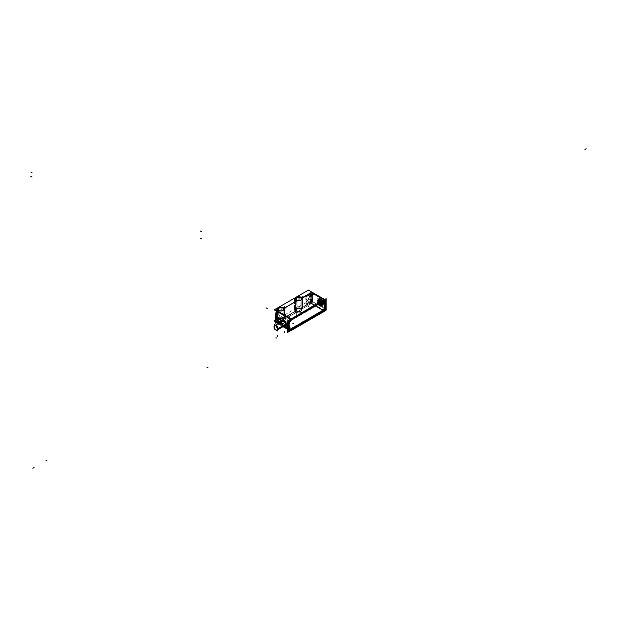 <?xml version="1.0" encoding="UTF-8"?>
<svg xmlns="http://www.w3.org/2000/svg" width="617" height="617" viewBox="0 0 617 617"><rect width="100%" height="100%" fill="white"/><g stroke="black" fill="none" stroke-linecap="round" stroke-linejoin="round"><path stroke-width="0.46" stroke-dasharray="3.08 2.31" d="M310.135 307.459L314.076 305.184A1.689 0.979 -60 0 0 314.408 304.937A1.689 0.979 -60 0 1 314.076 305.184L324.241 311.053L314.076 305.184L310.135 307.459L314.408 304.937L311.323 303.595L307.436 305.839L310.135 307.459L314.408 304.937L311.323 303.595L307.436 305.839L310.135 307.459M300.949 308.762A2.746 1.589 0 0 0 297.062 308.762A2.746 1.589 0 0 0 297.062 311.007A2.746 1.589 0 0 0 300.949 311.007A2.746 1.589 0 0 0 300.949 308.762L301.073 308.832A2.923 1.689 0 0 0 300.934 308.755L301.073 308.832A2.923 1.689 0 0 1 301.003 311.253A2.923 1.689 0 0 1 296.808 311.138L296.947 310.922A2.746 1.581 0 0 0 300.88 311.03A2.746 1.581 0 0 0 300.942 308.755L301.065 308.824A2.915 1.681 0 0 0 296.939 308.824A2.915 1.681 0 0 0 296.939 311.207A2.915 1.681 0 0 0 301.065 311.207A2.915 1.681 0 0 0 301.065 308.824L301.065 308.824A2.915 1.681 0 0 0 296.939 308.824A2.915 1.681 0 0 0 296.939 311.207A2.915 1.681 0 0 0 301.065 311.207A2.915 1.681 0 0 0 301.065 308.824L300.949 308.762A2.746 1.589 0 0 0 297.062 308.762A2.746 1.589 0 0 0 296.253 309.881A2.746 1.589 0 0 0 297.062 311.007A2.746 1.589 0 0 0 300.055 311.346A2.746 1.589 0 0 0 301.752 309.881A2.746 1.589 0 0 0 300.949 308.762A2.746 1.581 0 0 0 297.062 308.755A2.746 1.581 0 0 0 297.186 311.061L297.07 311.292A2.923 1.689 0 0 1 296.931 308.832A2.923 1.689 0 0 1 301.073 308.832L301.196 308.909A2.923 1.689 0 0 0 301.073 308.832A2.746 1.581 0 0 0 300.942 308.755A2.746 1.581 0 0 0 300.818 308.685L300.949 297.988A2.746 1.589 180 0 1 301.752 299.106A2.746 1.589 180 0 1 300.949 300.232A2.746 1.589 180 0 1 297.062 300.232L297.062 300.232A2.746 1.589 180 0 1 296.253 299.106A2.746 1.589 180 0 1 297.949 297.641A2.746 1.589 180 0 1 300.949 297.988A2.746 1.589 180 0 1 300.949 300.232A2.746 1.589 180 0 1 297.062 300.232A2.746 1.581 180 0 1 297.124 297.957A2.746 1.581 180 0 1 301.057 298.065L301.196 297.849M283.002 319.112L283.126 319.19A2.915 1.681 0 0 0 279 319.19A2.915 1.681 0 0 0 279 321.565A2.915 1.681 0 0 0 283.126 321.565A2.915 1.681 0 0 0 283.126 319.19L283.002 319.12A2.746 1.589 0 0 0 279.115 319.12A2.746 1.589 0 0 0 279.115 321.364A2.746 1.589 0 0 0 283.002 321.364A2.746 1.589 0 0 0 283.002 319.12A2.746 1.581 0 0 1 282.941 321.388A2.746 1.581 0 0 1 279.007 321.28L278.869 321.496A2.923 1.689 0 0 0 283.064 321.611A2.923 1.689 0 0 0 283.126 319.19A2.915 1.681 0 0 0 279 319.19A2.915 1.681 0 0 0 279 321.565A2.915 1.681 0 0 0 283.126 321.565A2.915 1.681 0 0 0 283.126 319.19L283.257 319.267A2.923 1.689 0 0 0 283.126 319.19A2.746 1.581 0 0 0 283.002 319.112L283.002 319.12A2.746 1.589 0 0 0 279.115 319.12A2.746 1.589 0 0 0 278.313 320.238A2.746 1.589 0 0 0 279.115 321.364A2.746 1.589 0 0 0 282.116 321.704A2.746 1.589 0 0 0 283.812 320.238A2.746 1.589 0 0 0 283.002 319.12A2.746 1.581 0 0 0 279.123 319.112A2.746 1.581 0 0 0 279.246 321.418L279.131 321.65A2.923 1.689 0 0 1 278.992 319.19A2.923 1.689 0 0 1 283.126 319.19A2.923 1.689 0 0 0 282.995 319.112A2.746 1.581 0 0 0 282.871 319.043L283.002 308.346A2.746 1.589 180 0 1 283.812 309.464A2.746 1.589 180 0 1 283.002 310.59A2.746 1.589 180 0 1 279.115 310.59L279.115 310.59A2.746 1.589 180 0 1 278.313 309.464A2.746 1.589 180 0 1 280.01 307.999A2.746 1.589 180 0 1 283.002 308.346A2.746 1.589 180 0 1 283.002 310.59A2.746 1.589 180 0 1 279.115 310.59A2.746 1.581 180 0 1 279.185 308.315A2.746 1.581 180 0 1 283.118 308.423L283.257 308.207M322.807 310.366A1.689 0.979 180 0 1 323.3 311.053A1.689 0.979 180 0 1 322.807 311.747L292.543 329.216A1.689 0.979 180 0 1 290.152 329.216L282.617 324.866A1.689 0.979 180 0 1 282.123 324.172A1.689 0.979 180 0 1 282.617 323.485L284.53 322.49A4.905 2.83 0 0 0 285.964 320.485A4.905 2.83 0 0 0 285.648 319.483A1.689 0.979 180 0 1 285.54 319.136A1.689 0.979 180 0 1 286.033 318.449L295.466 312.996A1.689 0.979 180 0 1 297.263 312.78A4.905 2.83 0 0 0 302.469 312.133L312.873 306.125A1.689 0.979 180 0 1 315.272 306.125L322.807 310.474A1.689 0.979 180 0 1 323.3 311.169A1.689 0.979 180 0 1 322.807 311.855L292.543 329.324A1.689 0.979 180 0 1 290.152 329.324L282.617 324.974A1.689 0.979 180 0 1 282.123 324.287A1.689 0.979 180 0 1 282.617 323.593L284.53 322.49A4.905 2.83 0 0 0 285.648 319.483A1.689 0.979 180 0 1 286.033 318.449L295.466 312.996A1.689 0.979 180 0 1 297.263 312.78A4.905 2.83 0 0 0 302.469 312.133L312.873 306.125A1.689 0.979 180 0 1 315.272 306.125L322.807 310.474A1.689 0.979 180 0 1 322.807 311.855L292.543 329.324A1.689 0.979 180 0 1 290.152 329.324L282.617 324.974A1.689 0.979 180 0 1 282.617 323.593L284.53 322.382A4.905 2.83 180 0 0 285.964 320.377A4.905 2.83 0 0 0 285.609 319.305L285.609 319.429A4.905 2.83 0 0 1 285.964 320.493L285.964 320.493A4.905 2.83 0 0 1 284.452 322.544L284.452 322.421A4.905 2.83 0 0 0 285.964 320.37A4.905 2.83 180 0 0 285.648 319.375A1.689 0.979 180 0 1 285.54 319.028A1.689 0.979 180 0 1 286.033 318.333L295.466 312.888A1.689 0.979 180 0 1 297.263 312.665L297.263 312.665A4.905 2.83 180 0 0 302.469 312.025L312.873 306.017A1.689 0.979 180 0 1 315.272 306.017L322.807 310.366A1.689 0.979 180 0 1 322.807 311.747L292.543 329.216A1.689 0.979 180 0 1 290.152 329.216L282.617 324.866A1.689 0.979 180 0 1 282.617 323.485L284.53 322.382A4.905 2.83 180 0 0 285.648 319.375A1.689 0.979 180 0 1 286.033 318.333L295.466 312.888A1.689 0.979 180 0 1 297.263 312.665A4.905 2.83 180 0 0 302.469 312.025L312.842 306.155A1.689 0.979 0 0 1 315.302 306.155L315.302 306.024A1.689 0.979 0 0 0 312.842 306.024A1.689 0.979 180 0 1 315.272 306.017L322.807 310.474M284.877 325.606A2.537 1.465 60 0 1 283.604 325.483A0.848 0.486 120 0 0 284.051 326.254L282.247 324.704A3.733 2.152 -120 0 1 281.514 320.539A3.733 2.152 -120 0 0 282.247 324.704L281.738 323.933L281.198 324.187L279.192 323.03L283.812 326.833L281.198 324.187A4.157 2.399 60 0 1 280.612 322.213A4.157 2.399 60 0 0 281.198 324.187L281.738 323.933A3.733 2.152 60 0 1 281.259 321.11A3.733 2.152 60 0 0 281.738 323.933L284.051 326.254L285.509 326.586A3.733 2.152 -120 0 0 285.756 326.478A3.733 2.152 -120 0 0 285.509 321.804L284.051 320.053L282.247 319.922A3.733 2.152 -120 0 0 282.023 320.015A3.733 2.152 -120 0 0 281.607 320.385A3.733 2.152 -120 0 1 282.247 319.922L284.051 320.053L285.872 322.768M281.259 321.218L283.874 326.354A0.848 0.517 -63.2 0 0 284.244 326.339A3.802 2.198 60 0 1 281.653 323.107A3.802 2.198 60 0 1 282.062 319.915L281.514 320.539C280.82 322.714 281.545 324.619 283.697 326.262L285.509 326.586A3.733 2.152 -120 0 0 285.509 321.804L285.918 322.629A3.733 2.152 60 0 1 286.465 324.804A3.733 2.152 60 0 1 285.918 326.347L285.81 326.933M302.531 307.274A0.848 0.501 -121.7 0 0 303.163 308.33A0.848 0.501 -121.5 0 1 302.531 307.274L301.937 307.289A4.566 2.638 0 0 0 295.774 307.467A4.566 2.638 0 0 0 295.512 311.03L284.005 317.67A4.566 2.638 0 0 0 277.835 317.824A4.566 2.638 0 0 0 277.573 321.388A0.848 0.524 124.4 0 0 277.735 321.773A0.848 0.517 123.2 0 1 277.565 321.357L277.619 321.634A3.355 1.936 120 0 1 275.467 320.424A0.848 0.532 174.8 0 0 275.475 321.21A4.226 2.445 120 0 0 276.385 322.83A4.226 2.445 120 0 0 278.167 322.745A0.848 0.532 64.9 0 1 277.611 321.642A0.848 0.609 -137.7 0 0 278.39 322.583L278.074 322.768A4.226 2.445 -60 0 1 277.92 322.83M291.347 318.997A4.226 2.445 120 0 0 290.754 319.413A4.226 2.445 120 0 1 291.347 318.997L291.347 318.997M281.167 320.053L281.792 320.184A3.725 2.152 60 0 0 281.599 320.377A3.733 2.152 60 0 1 281.738 320.215L284.113 320.115L283.774 319.729M303.163 308.33A1.296 0.748 180 0 1 301.358 308.377A0.848 0.463 -62.7 0 0 301.937 307.289A0.848 0.447 -64 0 1 301.404 308.377A1.265 0.733 180 0 0 303.117 308.338A0.848 0.486 -120 0 1 302.515 307.297L301.944 307.312A0.848 0.447 -64 0 1 301.404 308.377A3.725 2.152 0 0 0 296.368 308.5A3.725 2.152 0 0 0 296.16 311.408A0.848 0.524 124.4 0 1 295.512 311.03L295.612 301.536L295.504 310.999A0.848 0.517 122.8 0 0 296.152 311.377A1.265 0.733 180 0 1 296.083 312.395A0.848 0.486 -120 0 1 295.489 311.361L295.489 301.69A0.848 0.486 60 0 1 295.659 301.304A0.848 0.47 -118.5 0 1 296.075 301.374A1.296 0.748 180 0 0 296.152 300.332A0.848 0.517 122.8 0 0 295.504 301.374A4.566 2.638 180 0 1 295.774 297.795A4.566 2.638 180 0 1 301.944 297.649L302.515 297.633L302.515 307.297L302.515 297.633L310.721 292.89A0.848 0.486 -60 0 1 311.323 293.237L311.323 301.528A0.848 0.486 -60 0 1 310.721 302.561L302.515 307.297A0.848 0.486 -120 0 0 303.117 308.338L307.436 305.839L303.117 308.338A1.265 0.733 180 0 1 301.404 308.377A0.848 0.447 116.1 0 0 301.96 307.297L301.944 297.649L302.531 297.649A0.848 0.501 -121.5 0 1 303.163 297.278A1.296 0.748 180 0 1 301.358 297.325A0.848 0.463 -62.7 0 1 301.759 297.255A0.848 0.463 -62.7 0 1 301.937 297.664L310.721 292.89A0.848 0.486 -60 0 1 311.323 293.237L311.323 301.528A0.848 0.486 -60 0 1 310.721 302.561L301.944 307.312A4.566 2.638 0 0 0 297.078 306.934A4.566 2.638 0 0 0 294.432 309.325A4.566 2.638 0 0 0 295.512 311.03L284.005 317.67A4.566 2.638 0 0 0 279.139 317.292A4.566 2.638 0 0 0 276.493 319.683A4.566 2.638 0 0 0 277.573 321.388L277.542 312.071A0.848 0.424 54.4 0 1 277.65 311.724A0.848 0.424 54.4 0 1 278.074 311.77L278.414 311.508M300.934 297.695L300.818 297.926A2.746 1.581 180 0 1 300.942 300.232L300.949 300.232A2.746 1.581 180 0 1 297.062 300.232A2.746 1.581 180 0 1 296.947 300.163L296.808 300.078M282.995 308.053L282.871 308.284A2.746 1.581 180 0 1 283.002 310.59L283.002 310.59A2.746 1.581 180 0 1 279.123 310.59A2.746 1.581 180 0 1 279.007 310.521A2.915 1.681 180 0 1 278.992 310.521L278.869 310.436M301.351 297.325A0.848 0.463 -62.3 0 1 301.937 297.664A0.848 0.447 116 0 0 301.775 297.255L302.692 297.24A0.848 0.486 60 0 1 303.117 297.286A0.848 0.486 60 0 0 302.515 297.633A0.848 0.486 60 0 1 302.692 297.24L310.899 292.504A0.848 0.486 60 0 0 310.721 292.89A0.848 0.486 60 0 1 311.323 292.551L314.408 294A1.689 0.979 -60 0 0 314.076 294.139A1.689 0.979 -60 0 1 314.408 294L310.135 296.461L307.443 294.787L310.135 296.461L314.408 294L311.323 292.551A1.689 0.979 -60 0 1 312.518 293.237L325.437 300.695L312.518 293.237L312.518 301.528A1.689 0.979 -60 0 1 311.323 303.595A0.848 0.486 -120 0 1 310.721 302.561A0.848 0.486 -120 0 0 311.323 303.595A1.689 0.979 -60 0 0 312.518 301.528L325.437 308.986L312.518 301.528A0.848 0.486 180 0 0 311.323 301.528A0.848 0.501 178.4 0 1 312.534 301.489A1.689 0.979 -60 0 1 311.3 303.626A0.848 0.501 -118.4 0 1 310.706 302.546A0.818 0.47 -60 0 0 311.3 301.512A0.848 0.494 179.4 0 1 312.534 301.52M295.504 310.999A0.848 0.509 122.6 0 0 296.152 311.377A1.265 0.733 180 0 1 296.083 312.395L285.177 318.696A1.265 0.733 180 0 1 283.458 318.734A3.725 2.152 0 0 0 278.429 318.858A3.725 2.152 0 0 0 278.213 321.765A0.848 0.524 124.4 0 1 277.573 321.388L277.573 311.716A0.848 0.524 -55.6 0 1 278.213 310.713A1.296 0.748 180 0 1 278.39 311.531A0.848 0.609 -137.7 0 0 277.743 311.647A0.848 0.44 55.6 0 0 277.611 312.048A3.355 1.936 -60 0 0 275.467 315.734A0.848 0.44 4.7 0 0 275.205 316.02A0.848 0.44 4.7 0 0 275.475 316.374A4.226 2.445 -60 0 1 275.49 316.182A4.226 2.445 -60 0 0 275.467 316.266L275.467 315.619A3.386 1.951 -60 0 1 277.542 312.071L277.627 311.986A0.848 0.617 40.7 0 1 278.383 311.508A0.848 0.617 40.7 0 0 277.743 311.647A0.848 0.609 -137.7 0 0 277.619 312.009L277.565 311.739A0.848 0.524 -55.8 0 1 278.244 310.706A0.848 0.517 123.2 0 0 277.565 311.739M277.673 321.526L277.743 311.647A0.848 0.617 40.7 0 0 277.627 311.986L277.573 311.716A4.566 2.638 180 0 1 276.493 310.019L276.493 309.827A4.566 2.638 180 0 0 277.75 311.639L277.75 321.696A4.566 2.638 180 0 1 276.493 319.884L276.493 312.48L276.493 319.683L277.735 321.773A0.848 0.517 123.2 0 0 278.213 321.742A1.296 0.748 180 0 1 278.39 322.583L278.074 322.768A0.848 0.54 -113.7 0 1 277.542 321.696L277.573 311.716L277.542 321.696L278.074 322.784L278.414 322.56L277.542 321.673A0.848 0.54 -113.7 0 0 278.074 322.768A4.226 2.445 -60 0 1 276.316 322.799L275.221 320.963M275.475 320.771L275.475 321.395A4.226 2.445 -60 0 1 275.467 321.28L275.467 315.619A3.386 1.951 -60 0 1 277.542 312.071L277.627 312.001A0.848 0.609 -138.1 0 1 278.398 311.531M275.213 321.041A0.848 0.486 180 0 0 275.475 321.395A4.226 2.445 -60 0 1 275.467 321.28L275.46 316.266A4.226 2.445 -60 0 1 275.475 316.174A0.848 0.486 180 0 1 275.483 315.464L275.483 320.686A0.848 0.486 180 0 0 275.213 321.041L275.213 320.925M275.46 321.28L275.467 320.547A3.386 1.951 -60 0 0 277.542 321.696A3.386 1.951 -60 0 1 275.467 320.547L275.46 321.28M277.642 311.732L277.727 311.67A0.848 0.44 55.6 0 1 278.167 311.724A4.226 2.445 -60 0 0 277.851 311.963A4.226 2.445 -60 0 1 278.074 311.77L277.542 312.094L278.074 311.786A0.848 0.424 54.4 0 0 277.542 312.071M325.205 300.016A1.689 0.979 120 0 0 325.082 299.924L312.171 292.466A1.689 0.979 -60 0 1 312.518 293.237L312.518 301.528A0.848 0.486 180 0 0 311.323 301.528M325.059 299.908A1.689 0.979 120 0 0 324.241 300.009L324.241 300.009A1.689 0.979 120 0 1 325.059 299.908M323.709 301.05L322.969 300.626A1.512 0.872 -60 0 1 323.748 300.533L324.503 300.957A1.519 0.879 120 0 0 324.488 300.949L323.763 300.541M285.802 322.637L285.872 322.544A3.725 2.152 60 0 1 286.465 324.797L286.465 325.159A4.157 2.399 60 0 1 286.465 325.159L286.465 324.804A3.725 2.152 60 0 1 285.872 326.378L285.802 326.925L285.933 326.324L284.067 326.154L283.774 326.833M285.856 326.871L285.918 326.347L284.051 326.254L283.812 326.833L284.051 326.254M283.604 321.341A2.537 1.465 60 0 0 282.841 321.095A2.537 1.465 60 0 1 283.604 321.341A2.537 1.465 60 0 1 284.375 321.981A2.537 1.465 60 0 0 283.604 321.341A0.848 0.486 -60 0 1 284.051 320.053L285.918 322.629A3.733 2.152 60 0 1 285.918 326.347L285.509 326.586L285.918 326.347M285.401 324.449A2.537 1.465 60 0 1 283.604 325.483A2.537 1.465 60 0 1 281.815 322.375A2.537 1.465 60 0 1 282.339 321.21M320.678 298.983A3.802 2.198 -120 0 0 317.986 300.564A3.802 2.198 -120 0 0 320.655 305.184A3.802 2.198 -120 0 0 320.678 305.199A3.802 2.198 -120 0 0 323.37 303.649A3.802 2.198 -120 0 0 320.678 298.983A3.802 2.198 -120 0 0 317.986 300.541A3.802 2.198 -120 0 0 320.678 305.199A3.802 2.198 -120 0 0 323.37 303.649A3.802 2.198 -120 0 0 320.678 298.983L320.493 299.299A3.548 2.052 -120 0 0 318.711 299.129A3.548 2.052 -120 0 0 317.986 300.772A3.548 2.052 -120 0 0 320.47 305.083A3.548 2.052 -120 0 0 320.493 305.091A3.548 2.052 -120 0 0 322.259 305.276A3.548 2.052 -120 0 0 322.814 302.438A3.548 2.052 -120 0 0 320.493 299.299A3.548 2.052 -120 0 0 317.986 300.749A3.548 2.052 -120 0 0 320.493 305.091A3.81 2.198 -120 0 0 320.655 305.191A3.81 2.198 -120 0 0 323.377 303.564A3.81 2.198 -120 0 0 320.508 298.883L320.331 299.222A3.54 2.044 -120 0 1 322.992 303.564A3.54 2.044 -120 0 1 320.47 305.076A3.54 2.044 -120 0 0 320.647 305.176L320.848 305.292A3.81 2.198 -120 0 1 320.655 305.191A3.81 2.198 -120 0 1 317.986 300.556A3.81 2.198 -120 0 1 320.848 299.083L320.647 299.399A3.54 2.044 -120 0 0 317.986 300.78A3.54 2.044 -120 0 0 320.47 305.076L320.655 305.191M310.544 294.448L310.305 297.348L306.233 299.7L310.305 297.348L310.544 294.301L305.878 297.001L305.878 299.492L306.364 299.623L305.878 299.492L306.24 296.384L310.189 294.101L310.544 294.463L306.24 296.384L305.878 299.492L310.312 297.348L306.24 299.692L306.117 297.001L310.305 294.309L310.544 296.931L310.544 294.301M310.181 301.975L310.305 298.867L306.24 300.942L305.878 304.042L310.544 301.351L310.312 301.906L310.305 298.867L306.356 301.142L306.117 304.042L306.24 300.942L310.189 298.659L310.544 299.021L310.166 298.659L310.312 301.906L306.356 304.181L305.878 304.042L306.248 300.926L305.87 301.574L310.544 298.867L310.181 301.975L306.371 304.173M320.47 305.076A3.54 2.044 -120 0 1 320.331 304.991L319.421 305.7A3.54 2.044 60 0 1 316.922 301.366A3.54 2.044 60 0 1 317.647 299.754A3.54 2.044 60 0 1 319.421 299.924A3.54 2.044 60 0 1 321.927 304.258A3.54 2.044 60 0 1 321.179 305.885A3.54 2.044 60 0 1 319.421 305.7A3.54 2.044 60 0 1 316.922 301.366A3.54 2.044 60 0 1 319.421 299.924A3.54 2.044 60 0 1 321.927 304.258L321.565 304.096A0.925 0.532 180 0 1 320.724 303.61A1.897 1.095 -120 0 0 319.382 301.289A1.897 1.095 -120 0 0 318.048 302.06L318.426 302.268A1.373 0.794 -120 0 0 318.557 302.901A1.373 0.794 -120 0 0 318.912 303.525A1.373 0.794 -120 0 0 319.398 303.95A1.373 0.794 -120 0 0 320.076 304.019A1.373 0.794 -120 0 0 320.37 303.387A1.373 0.794 -120 0 0 319.398 301.705A1.373 0.794 -120 0 0 318.704 301.644A1.373 0.794 -120 0 0 318.426 302.268A1.373 0.794 -120 0 0 319.398 303.95A1.373 0.794 -120 0 0 320.37 303.387A1.373 0.794 -120 0 0 319.398 301.705A1.373 0.794 -120 0 0 318.426 302.268M320.046 305.076A3.239 1.874 -120 0 1 317.794 301.428L317.794 301.335A3.378 1.951 -120 0 0 320.138 305.13A3.37 1.944 -120 0 1 317.925 302.045L317.925 300.147L318.472 299.592L318.495 301.775L318.495 299.769L318.495 301.728L317.925 302.045L317.84 300.541L317.84 301.759A3.247 1.874 -120 0 0 320.053 305.083A3.247 1.874 -120 0 0 322.367 303.98A3.247 1.874 -120 0 0 320.431 300.024A3.247 1.874 -120 0 0 317.84 300.541L317.925 300.147A3.37 1.944 -120 0 1 318.465 299.476A3.37 1.944 60 0 1 320.292 299.739L321.195 299.206A3.378 1.951 60 0 0 319.344 298.96A3.378 1.951 -120 0 0 318.827 301.674A3.378 1.951 -120 0 0 321.025 304.644A3.378 1.951 -120 0 0 323.416 303.263A3.378 1.951 -120 0 0 321.025 299.129A3.378 1.951 -120 0 0 318.642 300.51A3.378 1.951 -120 0 0 321.025 304.644L320.161 305.137A3.37 1.944 -120 0 0 321.835 305.315A3.37 1.944 -120 0 0 322.359 302.615A3.37 1.944 -120 0 0 320.161 299.638A3.37 1.944 -120 0 0 318.465 299.476A3.37 1.944 60 0 0 317.971 302.291A3.37 1.944 60 0 0 320.292 305.23L321.195 304.721A3.378 1.951 60 0 1 318.873 301.767A3.378 1.951 60 0 1 319.344 298.96L318.465 299.476L319.344 298.96L321.202 299.106C323.578 301.25 324.079 303.155 322.706 304.821A3.378 1.951 -120 0 0 323.239 302.114A3.378 1.951 -120 0 0 321.025 299.129L320.161 299.638A3.37 1.944 -120 0 0 317.925 300.147L318.495 299.8L318.495 301.728L317.925 302.045A3.37 1.944 -120 0 0 320.138 305.13A3.37 1.944 -120 0 0 320.161 305.137A3.378 1.951 -120 0 0 322.544 303.888A3.378 1.951 -120 0 0 320.354 299.746A3.378 1.951 -120 0 0 317.794 300.703L317.794 300.818A3.239 1.874 -120 0 1 320.254 299.908A3.239 1.874 -120 0 1 322.359 303.88A3.239 1.874 -120 0 1 320.046 305.076L320.138 305.13A3.37 1.944 -120 0 0 322.537 303.765A3.37 1.944 -120 0 0 320.161 299.638M321.272 300.363A1.689 0.979 -120 0 0 320.076 301.057A1.689 0.979 -120 0 0 321.272 303.132A1.689 0.979 -120 0 0 322.467 302.438A1.689 0.979 -120 0 0 321.272 300.363A1.689 0.979 -120 0 0 320.076 301.057A1.689 0.979 -120 0 0 321.272 303.132A1.689 0.979 -120 0 0 322.467 302.438A1.689 0.979 -120 0 0 321.272 300.363A4.396 2.537 -60 0 0 321.033 301.883A4.396 2.537 120 0 0 321.272 303.132A4.396 2.537 -60 0 1 321.033 301.883L319.837 302.577L321.033 301.883A4.396 2.692 -63.2 0 0 321.357 303.194A1.72 0.995 60 0 1 320.061 301.042A1.72 0.995 60 0 1 321.357 300.379A4.396 2.375 123 0 0 321.033 301.883A4.396 2.692 116.8 0 1 321.202 300.294A1.72 0.995 60 0 1 322.498 302.446A1.72 0.995 60 0 1 321.202 303.101A4.396 2.375 -57 0 1 321.033 301.883A4.396 2.537 -60 0 0 321.28 303.148M323.748 300.533A1.512 0.872 -60 0 1 324.072 301.266L323.786 302.099L323.424 301.89L323 300.618L324.087 301.243L324.087 308.346L323.015 310.204L324.087 308.33L323 310.212L290.538 328.954L288.926 329.1L288.27 327.642L288.27 323.293L290.538 319.367L323.015 300.618L324.087 301.235L324.087 308.346L323.015 310.204L290.538 328.954L288.27 327.642L290.684 328.784L323.115 310.066L324.01 308.5L324.01 301.435L323.115 300.919L290.684 319.645L288.586 323.277L288.586 327.573L290.684 328.784L323.115 310.066L324.01 308.5L324.01 301.435L323.115 300.919L290.684 319.645L288.586 323.277L288.586 327.573L288.27 323.293L290.568 319.344L291.155 320.516L289.574 323.246L288.27 323.323L290.538 319.367L323.015 300.618L324.82 301.69M290.692 328.838A3.046 1.758 -60 0 1 289.165 328.984A3.046 1.758 -60 0 1 288.54 327.596L288.54 323.308A3.046 1.758 -60 0 1 290.692 319.583L323.1 300.872A1.35 0.779 -60 0 1 323.778 300.803A1.35 0.779 -60 0 1 324.064 301.42L324.064 308.461A1.35 0.779 -60 0 1 323.1 310.12L290.692 328.838A3.046 1.758 -60 0 1 288.54 327.596L288.54 323.308A3.046 1.758 -60 0 1 290.692 319.583L323.1 300.872A1.35 0.779 -60 0 1 324.064 301.42L324.064 308.461A1.35 0.779 -60 0 1 323.1 310.12L290.692 328.838L291.286 329.185L290.676 328.83L291.286 329.185M289.165 328.984L289.766 329.331A3.046 1.758 120 0 0 289.774 329.339L289.157 328.977A3.046 1.758 120 0 0 290.746 328.792L291.371 329.146M275.213 320.339L308.431 301.165L325.221 310.86M275.228 321.496L291.016 330.612M288.617 328.36L287.615 327.781M284.36 325.899L279.293 322.976M291.702 330.141L278.221 322.352A4.226 2.445 120 0 1 276.007 322.622M275.406 316.128L275.406 316.806M275.406 320.732L275.406 321.349M279.123 323.069L281.259 324.303L281.259 321.835M287.615 323.856L288.617 324.434M277.527 311.778A4.226 2.445 -60 0 1 278.221 311.307L291.702 319.089A4.226 2.445 -60 0 0 291.008 319.56M310.189 296.43L307.382 294.749M314.493 293.885L310.05 296.453M311.685 292.273L314.547 293.985L310.104 296.546L307.243 294.833M302.353 297.749A0.848 0.486 -120 0 1 302.97 297.394L311.508 292.466A0.848 0.486 -120 0 0 310.891 292.82L302.353 297.749L310.891 292.797M301.937 307.497L302.531 307.49L302.531 297.433L301.937 297.448L301.937 307.497L301.944 297.448M296.322 311.485A0.848 0.501 -58.7 0 1 295.69 311.122A4.566 2.638 180 0 1 294.44 309.248A4.566 2.638 180 0 1 297.247 306.873A4.566 2.638 180 0 1 302.145 307.397A0.848 0.478 118.8 0 1 301.551 308.469A3.694 2.136 180 0 0 296.391 308.508A3.694 2.136 180 0 0 296.322 311.485M294.432 309.518A4.566 2.638 180 0 0 295.69 311.338L295.69 301.281A4.566 2.638 180 0 1 294.432 299.469A4.566 2.638 180 0 1 297.201 297.047A4.566 2.638 180 0 1 302.145 297.556L302.145 307.613A4.566 2.638 180 0 0 297.201 307.096A4.566 2.638 180 0 0 294.432 309.518L294.432 299.469M294.44 299.739A4.566 2.638 180 0 0 295.69 301.497A0.848 0.501 -58.7 0 1 296.322 300.44A3.694 2.136 180 0 1 296.391 297.463A3.694 2.136 180 0 1 301.551 297.425A0.848 0.478 118.8 0 1 302.145 297.772A4.566 2.638 180 0 0 297.155 297.271A4.566 2.638 180 0 0 294.44 299.739C295.481 296.808 297.996 296.013 301.975 297.363M283.45 318.75A0.848 0.447 116.1 0 0 284.021 317.655L284.584 317.632A0.848 0.501 -121.7 0 0 285.224 318.688A0.848 0.501 -121.5 0 1 284.584 317.632A0.848 0.486 -120 0 0 285.177 318.696A1.265 0.733 180 0 1 283.458 318.734A0.848 0.447 -64 0 0 284.005 317.67L284.005 308.006A0.848 0.447 116 0 0 283.828 307.613A0.848 0.463 -62.7 0 0 283.411 307.682A1.296 0.748 180 0 0 285.224 307.636A0.848 0.501 -121.5 0 0 284.584 308.006L295.659 301.304A0.848 0.47 -118.5 0 0 295.481 301.721L295.512 301.358A0.848 0.524 -55.6 0 1 296.16 300.356A0.848 0.524 -55.6 0 0 295.512 301.358A4.566 2.638 180 0 1 294.432 299.661A4.566 2.638 180 0 1 297.078 297.271A4.566 2.638 180 0 1 301.944 297.649A0.848 0.447 116 0 0 301.404 297.325A0.848 0.447 116 0 1 301.775 297.255C297.857 296.091 295.412 296.893 294.432 299.661L294.432 309.325L295.682 311.408A0.848 0.524 124.4 0 0 296.16 311.408A1.296 0.748 180 0 1 296.075 312.418A0.848 0.47 -118.5 0 1 295.481 311.338L295.612 311.169M295.612 311.377L295.612 301.327M296.322 312.279L284.977 318.827A0.848 0.486 60 0 1 284.36 317.763L295.705 311.207A0.848 0.486 60 0 0 296.322 312.279M295.674 311.408L295.705 301.374L284.36 307.922L284.36 317.979L295.682 311.408A0.848 0.524 124.4 0 1 295.512 311.03L295.489 301.69A0.848 0.486 60 0 1 296.083 301.343A0.848 0.486 60 0 0 295.659 301.304L284.753 307.605A0.848 0.486 60 0 1 285.177 307.644A0.848 0.486 60 0 0 284.576 307.991L283.997 308.022A0.848 0.463 -62.7 0 0 283.82 307.613A0.848 0.447 116 0 0 283.458 307.682A0.848 0.447 116 0 1 284.005 308.006L295.489 301.69L295.489 311.361A0.848 0.486 -120 0 0 296.083 312.395L285.177 318.696A0.848 0.486 -120 0 1 284.576 317.655L284.576 307.991A0.848 0.486 60 0 1 284.753 307.605L283.828 307.613C279.91 306.448 277.465 307.251 276.493 310.019A4.566 2.638 180 0 1 279.139 307.628A4.566 2.638 180 0 1 284.005 308.006L284.576 307.991L284.576 317.655M284.537 307.729A0.848 0.486 -120 0 1 284.977 307.783L296.322 301.227A0.848 0.486 -120 0 0 295.705 301.59L284.36 308.138A0.848 0.486 -120 0 1 284.537 307.729L295.882 301.181M283.997 317.863L284.584 317.848L284.584 307.79L283.997 307.806L283.997 317.863L284.005 307.806M283.997 317.647A0.848 0.463 -62.7 0 1 283.411 318.734A1.296 0.748 180 0 0 285.224 318.688M278.383 321.843A0.848 0.501 -58.7 0 1 277.75 321.48A4.566 2.638 180 0 1 276.493 319.606A4.566 2.638 180 0 1 279.308 317.231A4.566 2.638 180 0 1 284.206 317.755A0.848 0.478 118.8 0 1 283.604 318.827A3.694 2.136 180 0 0 278.452 318.866A3.694 2.136 180 0 0 278.383 321.843M276.493 319.884A4.566 2.638 180 0 1 279.262 317.454A4.566 2.638 180 0 1 284.206 317.971L284.206 307.914A4.566 2.638 180 0 0 279.262 307.405A4.566 2.638 180 0 0 276.493 309.827M276.493 310.096A4.566 2.638 180 0 0 277.75 311.855A0.848 0.501 -58.7 0 1 278.383 310.798A3.694 2.136 180 0 1 278.452 307.821A3.694 2.136 180 0 1 283.604 307.783A0.848 0.478 118.8 0 1 284.206 308.13A4.566 2.638 180 0 0 279.216 307.628A4.566 2.638 180 0 0 276.493 310.096C277.542 307.166 280.056 306.371 284.028 307.721M277.534 321.912L277.542 311.855M276.146 322.699L277.588 321.866L277.588 311.855L277.172 312.094M275.421 323.115L275.421 313.104M275.475 316.845L275.475 316.174M311.508 303.51L302.97 308.438A0.848 0.486 60 0 1 302.353 307.374L310.891 302.446A0.848 0.486 60 0 0 311.508 303.51M310.104 307.482L307.243 305.885L311.685 303.325L314.547 304.914L310.104 307.482M314.493 304.875L310.05 307.513L314.493 304.875M307.382 305.816L310.189 307.497L307.382 305.816M324.457 311.223L311.03 303.471A1.689 0.979 -60 0 0 312.256 301.335L325.691 309.086M325.09 310.783L290.885 330.535M287.615 323.663L288.409 324.118M287.615 327.974L288.409 328.429M283.905 319.945A0.848 0.517 116.8 0 0 283.882 319.961A3.802 2.198 60 0 1 286.558 323.377A3.802 2.198 60 0 1 285.864 326.493A3.802 2.198 60 0 1 283.905 326.138A0.848 0.455 -57 0 1 283.527 326.154A0.848 0.455 -57 0 1 283.504 325.383A2.507 1.45 60 0 0 285.393 324.426A2.507 1.45 60 0 0 283.504 321.295A0.848 0.517 116.8 0 1 283.496 321.28M285.548 326.586A3.733 2.152 60 0 1 285.378 326.648L285.44 326.609A3.733 2.152 60 0 0 285.764 326.478L285.756 326.478A3.733 2.152 60 0 0 285.44 321.688L285.378 321.727A3.733 2.152 60 0 1 285.802 326.439M283.758 326.254A0.848 0.517 -63.2 0 1 283.727 325.514A2.507 1.45 60 0 1 281.846 322.382A2.507 1.45 60 0 1 283.727 321.426A0.848 0.455 123 0 1 283.72 321.411M282.062 319.915A3.802 2.198 60 0 1 284.244 320.138A0.848 0.455 123 0 0 284.213 320.154M281.236 319.999L281.738 320.215A3.733 2.152 60 0 0 281.591 320.377A3.733 2.152 60 0 1 281.969 320.046A3.733 2.152 60 0 1 282.262 319.93L282.324 319.891A3.733 2.152 60 0 0 282.031 320.015A3.733 2.152 60 0 0 282.324 324.812L282.262 324.843A3.733 2.152 60 0 1 281.259 321.087M283.828 326.863L284.113 326.177L281.73 323.902L281.167 324.156L283.828 326.863M281.259 321.172A3.725 2.152 60 0 0 281.792 324.018L281.236 324.287A4.165 2.406 60 0 1 280.596 322.221M285.393 324.573L285.548 324.488A2.537 1.465 -120 0 0 284.499 321.858A2.537 1.465 -120 0 0 282.486 321.125A2.537 1.465 -120 0 0 281.969 322.421L274.048 326.995M274.048 326.732L281.969 322.159A2.537 1.465 -120 0 0 283.018 324.781A2.537 1.465 -120 0 0 285.023 325.521A2.537 1.465 -120 0 0 285.548 324.226L285.393 324.311M276.37 330.18L275.305 329.571M274.125 327.519L274.125 326.293M325.691 300.888L312.256 293.137A1.689 0.979 120 0 0 311.909 292.311A1.689 0.979 120 0 0 311.03 292.419L324.457 300.178A1.689 0.979 120 0 1 325.344 300.07L311.909 292.311M325.691 309.294L312.256 301.543L312.256 292.921L325.691 300.68M311.3 293.083A0.848 0.486 0 0 1 312.534 293.083L312.534 301.705A0.848 0.486 0 0 0 311.3 301.705L311.3 293.083L311.323 301.69M311.5 302.307L311.5 292.25L302.345 297.541L302.345 307.59L311.5 302.307M311.3 292.581A1.689 0.979 120 0 1 312.202 292.489A1.689 0.979 120 0 1 312.534 293.291A0.848 0.47 1.5 0 0 311.3 293.268A0.818 0.47 120 0 0 310.706 292.928A0.848 0.47 -121.5 0 1 311.3 292.581A0.848 0.486 -120.4 0 0 310.721 292.921M310.636 294.062L310.636 297.217L306.032 299.877L306.032 296.715L310.636 294.062M306.155 299.746L310.39 297.301L306.155 299.746M310.544 296.839L310.544 294.255L310.544 296.839M310.258 294.047L306.287 296.638L310.258 294.047M306.132 297.008L306.248 296.368L305.878 297.001M305.87 296.954L306.132 299.538L305.87 296.954M310.636 301.775L310.636 298.62L306.032 301.273L306.032 304.436L310.636 301.775M305.87 304.096L306.132 301.512L305.87 304.096M310.258 301.929L306.155 304.304L310.258 301.929M310.544 298.813L310.544 301.543L310.544 298.813M306.155 300.973L310.39 298.829L306.155 300.973M320.678 305.199L319.56 305.801A3.54 2.044 -120 0 1 317.13 302.708A3.54 2.044 -120 0 1 317.624 299.769A3.54 2.044 -120 0 1 319.56 300.032L320.678 299.384A3.548 2.052 -120 0 0 318.734 299.114A3.548 2.052 -120 0 0 318.233 302.068A3.548 2.052 -120 0 0 320.678 305.168L320.493 305.091A3.548 2.052 -120 0 0 323.007 303.641A3.548 2.052 -120 0 0 320.493 299.299L319.405 299.939M317.215 301.744L316.922 301.551A3.548 2.044 60 0 1 319.421 299.924A3.548 2.044 60 0 1 321.92 304.443L321.55 304.25A3.07 1.774 60 0 0 319.382 300.332A3.07 1.774 60 0 0 317.215 301.744M319.043 305.122A3.07 1.774 60 0 0 321.55 303.934L321.92 304.081A3.548 2.044 60 0 1 319.421 305.708A3.548 2.044 60 0 1 316.922 301.189L317.215 301.428A3.07 1.774 60 0 0 317.238 301.983A3.07 1.774 60 0 0 319.043 305.122L317.238 301.983M321.156 305.893A3.54 2.044 -120 0 1 319.244 305.616L320.362 304.983A3.548 2.052 -120 0 0 322.282 305.261A3.548 2.052 -120 0 0 322.807 302.322A3.548 2.052 -120 0 0 320.362 299.199L319.244 299.854A3.54 2.044 -120 0 1 321.688 302.962A3.54 2.044 -120 0 1 321.156 305.893L321.179 305.885M319.089 305.153A3.1 1.789 60 0 0 321.58 303.934A0.925 0.501 177 0 1 320.724 303.495A1.874 1.08 60 0 1 319.398 304.358A1.874 1.08 60 0 1 318.071 301.968A0.925 0.563 3.2 0 1 317.215 301.404A3.1 1.789 60 0 0 317.231 301.937A3.1 1.789 60 0 0 319.089 305.153L317.231 301.937M317.215 301.728A0.925 0.501 -3 0 0 318.071 302.16A1.874 1.08 60 0 1 319.583 301.42A1.874 1.08 60 0 1 320.709 303.371A1.874 1.08 60 0 1 320.724 303.687A0.925 0.563 -176.8 0 0 321.58 304.25A3.1 1.789 60 0 0 319.398 300.302A3.1 1.789 60 0 0 317.215 301.728M318.426 302.345L318.04 302.16A1.905 1.095 60 0 1 319.575 301.412A1.905 1.095 60 0 1 320.709 303.379A1.905 1.095 60 0 1 320.724 303.711L320.354 303.456A1.365 0.787 60 0 0 319.39 301.721A1.365 0.787 60 0 0 318.426 302.345M320.084 303.687L319.953 303.703A1.381 0.794 60 0 1 318.997 302.484A1.381 0.794 60 0 1 319.213 301.343A1.381 0.794 60 0 0 319.02 302.492A1.381 0.794 60 0 0 319.968 303.695L319.452 303.988A1.373 0.794 60 0 1 318.503 302.793A1.373 0.794 60 0 1 318.696 301.651A1.373 0.794 60 0 1 319.452 301.752L320.146 301.142A1.643 0.949 60 0 0 318.912 301.767A1.643 0.949 60 0 0 320.146 303.819L320.084 303.687C318.989 302.299 318.696 301.52 319.213 301.343A1.381 0.794 60 0 1 319.968 301.443A1.381 0.794 60 0 0 319.213 301.343L318.696 301.651M319.051 303.672A1.365 0.787 60 0 0 320.354 303.317L320.724 303.518A1.905 1.095 60 0 1 319.382 304.389A1.905 1.095 60 0 1 318.04 301.968L318.426 302.207A1.365 0.787 60 0 0 318.488 302.708A1.365 0.787 60 0 0 319.051 303.672L318.488 302.708M319.961 303.618L320.593 303.734A1.381 0.794 60 0 0 320.778 302.585A1.381 0.794 60 0 0 319.83 301.381L319.328 301.682A1.373 0.794 60 0 1 320.277 302.885A1.373 0.794 60 0 1 320.069 304.027A1.373 0.794 60 0 1 319.328 303.919L319.999 303.734A1.643 0.949 60 0 0 321.233 303.109A1.643 0.949 60 0 0 319.999 301.057L319.83 301.381A1.381 0.794 60 0 1 320.794 302.592A1.381 0.794 60 0 1 320.593 303.734A1.381 0.794 60 0 1 319.845 303.626A1.381 0.794 60 0 0 320.593 303.734L320.585 303.741A1.381 0.794 60 0 1 319.899 303.664L319.398 303.95M317.747 298.335L322.46 301.057L322.46 306.58L317.747 303.857L317.747 298.335M322.73 304.813A3.378 1.951 60 0 0 323.231 302.006A3.378 1.951 60 0 0 320.894 299.037A3.378 1.951 60 0 1 323.215 302.06A3.378 1.951 60 0 1 322.66 304.844A3.378 1.951 60 0 1 320.871 304.559L321.133 304.142A3.031 1.751 60 0 0 323.416 302.986A3.031 1.751 60 0 0 321.133 299.199L319.992 299.569A3.37 1.944 60 0 1 322.313 302.531A3.37 1.944 60 0 1 321.812 305.322A3.37 1.944 60 0 1 319.992 305.06L320.894 304.543A3.378 1.951 60 0 0 322.73 304.813L321.812 305.322M321.349 299.199L321.403 299.353A3.031 1.751 60 0 0 319.128 300.51A3.031 1.751 60 0 0 321.403 304.297L321.172 304.729A3.378 1.951 60 0 1 318.858 301.813A3.378 1.951 60 0 1 319.282 298.99A3.378 1.951 60 0 1 321.172 299.222L319.282 298.99M319.035 297.872L323.509 300.456L323.509 305.623L319.035 303.04L319.035 297.872M317.824 302.16L317.824 300.155L318.511 299.754L318.511 301.759L317.824 302.16M289.003 327.982L288.262 327.55A3.208 1.851 -60 0 0 288.91 329.092L288.926 329.1A3.208 1.851 -60 0 0 290.599 328.9L291.34 329.339M291.155 328.252L289.574 327.334L288.27 327.604L290.568 328.938L291.155 328.252M324.773 299.723L324.773 309.348L287.823 330.673L287.823 321.048L324.773 299.723M289.149 327.866L288.525 327.511A3.046 1.758 120 0 0 289.157 328.977M289.149 328.028L288.525 327.673L288.525 323.215L289.149 323.578M291.371 319.899L290.746 319.537A3.046 1.758 120 0 0 288.525 323.385L289.149 323.74M290.653 320.308L290.029 319.953L323.74 300.487L324.365 300.849M324.673 301.806L324.048 301.451A1.35 0.779 120 0 0 323.771 300.795A1.35 0.779 120 0 0 323.061 300.88L323.686 301.243M324.673 301.636L324.048 301.273L324.048 308.6L324.673 308.955M323.686 310.49L323.061 310.135A1.35 0.779 120 0 0 324.048 308.423L324.673 308.785M324.365 310.104L323.74 309.742L290.029 329.2L290.653 329.563M324.388 310.251L290.622 329.756L289.874 329.316L323.647 309.819L324.395 310.258M323.601 309.518L290.214 329.139L323.601 309.518M323.786 302.052L323.786 309.032L323.786 302.052M290.869 320.686L323.601 301.782L323.339 300.425L290.214 319.552L290.869 320.686M289.003 323.632L288.262 323.192L288.262 327.72L289.574 327.403L289.574 323.185L288.27 323.246L288.27 327.689L289.003 328.151M291.34 319.737L290.599 319.321A3.208 1.851 -60 0 0 288.262 323.362L289.003 323.802M290.622 320.154L289.874 319.729L323.647 300.232L324.395 300.656M324.82 301.512L324.072 301.088L324.072 308.485L324.82 308.909M323.709 310.652L322.969 310.212A1.512 0.872 -60 0 0 324.072 308.299L324.82 308.731M296.939 311.207L297.062 300.232A2.746 1.581 180 0 0 297.186 300.302L297.07 300.232M296.939 299.939L296.939 311.145A2.746 1.589 180 0 0 299.97 311.577A2.746 1.589 180 0 0 301.752 310.096A2.746 1.589 180 0 0 300.818 308.909L300.818 297.702M301.065 297.841L301.065 309.048A2.746 1.589 180 0 0 298.034 308.608A2.746 1.589 180 0 0 296.253 310.096A2.746 1.589 180 0 0 297.186 311.284L297.186 300.086M279 321.565L279 310.521A2.915 1.681 180 0 1 278.992 310.521L279.115 310.59A2.746 1.581 180 0 0 279.246 310.659L279.131 310.59A2.746 1.589 180 0 1 279.115 308.346A2.746 1.589 180 0 1 283.002 308.346L283.126 308.138M279 310.297L279 321.503A2.746 1.589 180 0 0 282.031 321.935A2.746 1.589 180 0 0 283.812 320.454A2.746 1.589 180 0 0 282.879 319.267L282.879 308.06M283.126 308.199L283.126 319.405A2.746 1.589 180 0 0 280.087 318.974A2.746 1.589 180 0 0 278.313 320.454A2.746 1.589 180 0 0 279.246 321.642L279.246 310.444M322.768 311.762L322.768 311.886A1.689 0.979 0 0 0 323.3 311.176A1.689 0.979 0 0 0 322.768 310.459L322.768 310.336A1.689 0.979 0 0 1 323.3 311.045L323.3 311.045A1.689 0.979 0 0 1 322.768 311.762M315.117 305.916L322.953 310.567L315.117 305.916M302.261 312.133L313.081 305.885L302.261 312.133M297.155 312.634L297.155 312.765A4.905 2.83 0 0 0 302.546 312.094L302.546 311.971A4.905 2.83 0 0 1 297.155 312.634M297.301 312.665L297.301 312.796A1.689 0.979 0 0 0 295.435 313.027L295.435 312.896A1.689 0.979 0 0 1 297.301 312.665M285.841 318.434L295.651 312.773L285.841 318.434M286.064 318.31L286.064 318.441A1.689 0.979 0 0 0 285.54 319.143A1.689 0.979 0 0 0 285.663 319.513L285.663 319.382A1.689 0.979 0 0 1 285.54 319.02L285.54 319.02A1.689 0.979 0 0 1 286.064 318.31M282.578 323.501L284.568 322.352L282.578 323.501M282.123 324.295L282.123 324.164A1.689 0.979 0 0 1 282.655 323.455L282.655 323.578A1.689 0.979 0 0 0 282.123 324.295A1.689 0.979 0 0 0 282.655 325.005L282.655 324.881A1.689 0.979 0 0 1 282.123 324.164L282.123 324.287M290.298 329.293L282.463 324.773L290.298 329.293M290.113 329.185L290.113 329.316A1.689 0.979 0 0 0 292.581 329.316L292.581 329.185A1.689 0.979 0 0 1 290.113 329.185M323.408 311.384L291.941 329.686L323.408 311.384M277.766 322.93L290.946 330.542L324.904 310.937L311.724 303.325L277.766 322.93M277.735 321.773A0.848 0.524 124.4 0 0 278.213 321.765A1.265 0.733 180 0 1 278.383 322.56L291.347 330.041L278.383 322.56A0.848 0.617 -139.3 0 1 277.627 321.65A0.848 0.617 -139.3 0 0 278.383 322.56A1.265 0.733 180 0 0 278.213 321.765A3.725 2.152 0 0 1 278.429 318.858A3.725 2.152 0 0 1 283.458 318.734A0.848 0.447 -64 0 0 284.005 317.67L284.005 308.006A4.566 2.638 180 0 0 277.835 308.153A4.566 2.638 180 0 0 277.573 311.716A0.848 0.524 -55.6 0 1 278.213 310.713M288.355 324.172L287.615 323.748L288.355 324.172M288.355 328.321L287.615 327.889L288.355 328.321M281.738 320.215L282.247 319.922M274.195 326.771L281.815 322.375A2.537 1.465 60 0 0 283.604 325.483M311.323 293.237A0.848 0.486 180 0 1 312.518 293.237A0.848 0.486 180 0 0 311.323 293.237M310.305 301.906L306.24 304.25M316.914 301.366L317.207 301.582A3.077 1.774 60 0 0 317.261 302.168L318.904 305.006L317.261 302.168A3.077 1.774 60 0 0 318.904 305.006A3.077 1.774 60 0 0 321.565 304.096A3.077 1.774 -120 0 0 319.382 300.325A3.077 1.774 -120 0 0 317.207 301.582A3.077 1.774 -120 0 1 319.382 300.325A3.077 1.774 -120 0 1 321.565 304.096A3.077 1.774 60 0 1 319.382 305.346A3.077 1.774 60 0 1 317.207 301.582L317.207 301.582A0.925 0.532 0 0 0 318.048 302.06A1.897 1.095 60 0 0 319.382 304.382A1.897 1.095 60 0 0 320.724 303.61L320.37 303.387M321.927 304.258A3.54 2.044 60 0 1 319.421 305.7M318.704 301.644L319.205 301.351L320.022 303.657L320.585 303.741A1.381 0.794 60 0 0 320.801 302.631A1.381 0.794 60 0 0 319.899 301.412L320.076 301.104A1.635 0.941 60 0 1 321.226 303.109A1.635 0.941 60 0 1 320.076 303.772L319.899 303.664A1.381 0.794 60 0 1 318.997 302.453A1.381 0.794 60 0 1 319.205 301.351A1.381 0.794 60 0 1 319.899 301.412A1.381 0.794 60 0 1 320.871 303.101A1.381 0.794 60 0 1 319.899 303.664A1.381 0.794 60 0 1 318.92 301.975A1.381 0.794 60 0 1 319.899 301.412L319.398 301.705M320.076 303.772A1.635 0.941 60 0 1 318.92 301.775A1.635 0.941 60 0 1 320.076 301.104A1.635 0.941 60 0 1 321.226 303.109A1.635 0.941 60 0 1 320.076 303.772A1.635 0.941 60 0 1 318.92 301.775A1.635 0.941 60 0 1 320.076 301.104L319.876 301.412M318.495 299.8L318.495 301.728L318.495 299.8M321.28 299.284L321.272 299.26A3.039 1.758 -120 0 0 319.12 300.51A3.039 1.758 -120 0 0 321.272 304.235A3.039 1.758 -120 0 0 323.424 302.993A3.039 1.758 -120 0 0 321.272 299.26A3.039 1.758 -120 0 0 319.12 300.51A3.039 1.758 -120 0 0 321.272 304.235L321.01 304.644M321.835 305.315L322.706 304.821A3.378 1.951 -120 0 1 321.025 304.644L320.138 305.153L321.272 304.235A3.039 1.758 -120 0 0 323.424 302.993A3.039 1.758 -120 0 0 321.272 299.26M288.987 328.059L288.27 327.642M289.134 327.935L288.54 327.596L289.134 327.935M289.134 323.655L288.54 323.308M291.286 319.93L290.692 319.583L291.286 319.93M323.701 301.212L323.1 300.872L323.701 301.212M324.658 308.808L324.048 308.461M324.658 301.767L324.064 301.42L324.658 301.767M323.701 310.467L323.1 310.12L323.701 310.467M290.538 328.954L291.255 329.37L290.538 328.954M323.015 310.204L323.732 310.621L323.015 310.204M324.087 308.346L324.804 308.762L324.087 308.346M324.087 301.235L323.015 300.618M288.987 323.709L288.27 323.293L288.987 323.709M291.255 319.776L290.538 319.367L291.255 319.776M301.065 297.78L300.949 297.988A2.746 1.589 180 0 0 297.062 297.988A2.746 1.589 180 0 0 297.062 300.232L297.062 300.232M289.759 325.676L288.563 324.982M291.61 330.195L278.12 322.413M303.109 297.98L304.304 297.294M302.222 322.221L302.222 320.84M302.222 307.127L302.222 305.747M299.006 309.325L299.006 307.945M299.006 311.4L299.006 308.639M295.774 311.384L295.774 301.335M295.52 301.389A0.848 0.524 -55.8 0 1 296.183 300.348M296.067 301.374A0.848 0.47 -118.2 0 0 295.474 301.721M295.188 326.277L295.188 324.897M295.489 311.554L295.489 301.497M295.188 311.184L295.188 309.803M296.098 311.701L294.903 312.387M295.705 311.23L284.36 317.786M285.162 308.338L286.357 307.652M284.36 308.114L295.705 301.566M283.404 307.682A0.848 0.463 -62.3 0 1 283.99 308.022M284.275 317.485L284.275 316.105M281.059 319.683L281.059 318.303M281.059 321.758L281.059 318.997M277.835 321.742L277.835 311.693M278.429 319.136L277.234 318.441M278.105 322.776A0.848 0.54 66.1 0 1 277.557 321.665M278.429 314.994L279.624 315.68M277.557 312.079A0.848 0.432 54.6 0 1 278.105 311.77M275.467 320.693L275.467 315.472M277.249 321.542L277.249 320.161M277.557 321.357A0.848 0.509 122.6 0 0 278.205 321.735M311.33 302.901L310.135 303.587M310.891 302.469L302.353 307.397M299.399 295.327L300.117 295.744M311.061 303.448L324.496 311.207M286.465 321.758L285.27 322.452L286.465 321.758M284.121 323.115L282.925 323.802L284.121 323.115M284.075 326.246A0.848 0.486 -60 0 1 283.619 325.452A0.848 0.486 -60 0 0 284.075 326.246M275.992 327.804L277.187 327.118L275.992 327.804M274.041 326.856L281.961 322.29L274.041 326.856M322.645 300.471L321.449 299.777M311.917 293.569L311.917 294.949M311.323 302.214L312.518 302.908M311.323 293.931L310.127 293.237M306.595 299.492L305.4 298.798M310.544 297.209L309.348 296.515M310.544 294.725L309.348 294.031M306.595 297.001L305.4 296.314M306.595 301.559L307.79 302.253M306.595 304.042L307.79 304.736M310.544 301.767L311.739 302.461M310.544 299.284L311.739 299.97M318.01 303.633L319.205 302.939L318.01 303.633M319.159 302.97L317.963 303.657L319.159 302.97M319.884 302.546L318.688 303.24L319.884 302.546M317.207 301.566A0.925 0.532 0 0 0 318.071 302.06A0.925 0.532 0 0 1 317.207 301.566M318.426 302.276L318.033 302.06L318.426 302.276M319.907 303.664L319.39 303.957L320.092 303.788M319.891 302.538L318.696 303.232L319.891 302.538M317.794 303.757L318.989 303.063M324.141 300.093L322.946 300.78L324.141 300.093M323.717 301.219L323.092 300.865M288.262 323.285L289.003 323.717M321.927 302.461L322.668 302.901M321.927 309.572L322.668 310.012M299.006 301.351L299.006 299.97L299.006 301.351M297.062 311.215L297.062 300.016L297.062 311.215M299.006 307.636L299.006 309.017L299.006 307.636M281.059 311.708L281.059 310.328L281.059 311.708M279.115 321.58L279.115 310.374L279.115 321.58M281.059 317.994L281.059 319.375L281.059 317.994M321.611 311.053L321.611 312.433M314.076 306.703L314.076 308.084M296.661 313.583L296.661 314.963M287.229 319.028L287.229 320.408M283.812 324.172L283.812 325.56M291.347 328.529L291.347 329.91M301.404 308.377A3.725 2.152 0 0 0 296.368 308.5A3.725 2.152 0 0 0 296.16 311.408M310.899 292.504A0.848 0.486 60 0 1 311.323 292.551A1.689 0.979 -60 0 1 312.171 292.466L310.899 292.504M301.944 307.312L301.944 297.649M320.724 303.61A1.897 1.095 60 0 1 319.382 304.382A1.897 1.095 60 0 1 318.048 302.06A1.897 1.095 -120 0 1 319.683 301.497A1.897 1.095 -120 0 1 320.693 303.248L319.683 301.497L320.693 303.248A1.897 1.095 -120 0 1 320.724 303.61M321.025 299.129A3.378 1.951 -120 0 0 319.328 298.967M283.033 326.671L277.958 323.74L283.033 326.671M318.557 302.901L318.912 303.525M301.752 309.881L301.752 299.106M296.253 309.881L296.253 299.106M283.812 320.238L283.812 309.464M278.313 320.238L278.313 309.464M302.531 297.34L311.061 292.412M302.7 297.24L301.759 297.255M295.867 311.531L294.44 309.248M284.761 307.598L283.82 307.613M277.928 321.889L276.493 319.606M277.665 321.735L277.665 311.685M275.205 320.863L276.385 322.83M283.527 326.154L285.802 326.516M312.202 292.489L310.86 292.527M319.583 301.42L320.709 303.371L319.575 301.412M321.048 299.029C323.563 301.165 324.102 303.109 322.66 304.844M301.752 310.096L301.752 298.89M296.253 310.096L296.253 298.89M283.812 320.454L283.812 309.248M278.313 320.454L278.313 309.248"/><path stroke-width="0.93" d="M289.365 330.319A4.226 2.445 120 0 0 291.347 330.041L324.241 311.053A1.689 0.979 120 0 0 325.437 308.986L325.437 300.695A1.689 0.979 120 0 0 325.205 300.016M275.467 321.28L278.19 322.452L275.467 321.28M281.167 320.053L283.828 319.76L281.198 320.038L275.46 316.266L281.19 320.038A4.157 2.399 60 0 0 280.612 322.213A4.157 2.399 60 0 1 281.198 320.038L283.812 319.753L285.856 322.73A4.157 2.399 60 0 1 286.465 325.151A4.157 2.399 60 0 1 285.856 326.871L283.774 326.833M325.082 299.924A1.689 0.979 120 0 0 325.059 299.908A1.689 0.979 120 0 1 325.437 300.695L325.437 308.986A1.689 0.979 120 0 1 324.241 311.053L291.347 330.041A4.226 2.445 120 0 1 288.355 328.321L288.355 324.172A4.226 2.445 120 0 1 290.754 319.413A4.226 2.445 120 0 0 288.355 324.172L288.355 328.321A4.226 2.445 120 0 0 289.234 330.257M324.241 300.009L291.347 318.997L324.241 300.009M314.076 294.139L310.143 296.407L314.076 294.139L324.048 299.893L314.076 294.139M307.436 294.795L310.127 296.407L307.436 294.795L303.117 297.286L307.436 294.795M297.07 300.232A2.923 1.689 180 0 1 296.931 300.155A2.915 1.681 180 0 1 296.939 297.78A2.915 1.681 180 0 1 301.065 297.78A2.915 1.681 180 0 1 301.065 300.163A2.915 1.681 180 0 1 296.939 300.163L296.939 300.163A2.915 1.681 180 0 1 296.939 297.78A2.915 1.681 180 0 1 301.065 297.78A2.915 1.681 180 0 1 301.065 300.163A2.915 1.681 180 0 1 296.939 300.163A2.923 1.689 180 0 1 297.001 297.733A2.923 1.689 180 0 1 301.196 297.849M279.131 310.59A2.923 1.689 180 0 1 278.992 310.513A2.915 1.681 180 0 1 279 308.138A2.915 1.681 180 0 1 283.126 308.138A2.915 1.681 180 0 1 283.126 310.521A2.915 1.681 180 0 1 279 310.521L279 310.521A2.915 1.681 180 0 1 279 308.138A2.915 1.681 180 0 1 283.126 308.138A2.915 1.681 180 0 1 283.126 310.521A2.915 1.681 180 0 1 279 310.521A2.923 1.689 180 0 1 279.061 308.091A2.923 1.689 180 0 1 283.257 308.207M307.443 294.787L311.323 292.551L307.443 294.787M288.987 323.709L288.987 328.059A3.216 1.859 120 0 0 289.643 329.524A3.216 1.859 120 0 0 291.255 329.37L323.732 310.621A1.519 0.879 120 0 0 324.804 308.762L324.804 301.644A1.519 0.879 120 0 0 324.496 300.949A1.519 0.879 120 0 0 323.732 301.027L291.255 319.776A3.216 1.859 120 0 0 288.987 323.709L288.987 328.059A3.216 1.859 120 0 0 291.255 329.37L323.732 310.621A1.519 0.879 120 0 0 324.804 308.762L324.804 301.644A1.519 0.879 120 0 0 323.732 301.027L291.255 319.776A3.216 1.859 120 0 0 288.987 323.709M285.918 326.347L285.509 326.586M277.858 328.799L285.401 324.449A2.537 1.465 60 0 0 284.375 321.981A2.537 1.465 60 0 1 285.401 324.449A2.537 1.465 60 0 1 284.877 325.606L277.257 330.002A2.537 1.465 60 0 1 275.305 329.324A2.537 1.465 60 0 1 274.195 326.771A2.537 1.465 60 0 1 274.65 325.66M281.607 320.385A3.733 2.152 -120 0 0 281.514 320.539L281.259 321.218L281.514 320.539A3.733 2.152 -120 0 1 281.607 320.385M277.257 330.002A2.537 1.465 60 0 0 277.781 328.846A2.537 1.465 60 0 1 275.992 329.879A2.537 1.465 60 0 1 274.195 326.771A2.537 1.465 60 0 1 275.992 325.737A2.537 1.465 60 0 1 277.781 328.846A2.537 1.465 60 0 0 276.678 326.293A2.537 1.465 60 0 0 274.719 325.606L282.339 321.21A2.537 1.465 60 0 1 282.841 321.095A2.537 1.465 60 0 0 281.815 322.375M281.259 321.172A3.725 2.152 60 0 1 281.599 320.377A3.733 2.152 60 0 0 281.259 321.11A3.733 2.152 60 0 1 281.591 320.377A3.733 2.152 60 0 0 281.259 321.087M289.134 327.935A3.046 1.758 120 0 0 289.766 329.331A3.046 1.758 120 0 0 291.286 329.185L323.701 310.467A1.35 0.779 120 0 0 324.658 308.808L324.658 301.767A1.35 0.779 120 0 0 324.38 301.15A1.35 0.779 120 0 0 323.701 301.212L291.286 319.93A3.046 1.758 120 0 0 289.134 323.655L289.134 327.935A3.046 1.758 120 0 0 291.286 329.185L323.701 310.467A1.35 0.779 120 0 0 324.658 308.808L324.658 301.767A1.35 0.779 120 0 0 323.701 301.212L291.286 319.93A3.046 1.758 120 0 0 289.134 323.655L289.134 327.935M275.213 320.339L274.218 320.917L275.228 321.496M325.221 310.86L291.016 330.612M287.615 327.781L284.36 325.899M279.293 322.976L275.136 320.578A4.226 2.445 120 0 0 276.007 322.622L276.316 322.799A4.226 2.445 -60 0 1 275.475 321.395A4.226 2.445 -60 0 0 277.92 322.83M288.617 328.36A4.226 2.445 120 0 0 289.489 330.403A4.226 2.445 120 0 0 291.702 330.141M275.406 316.128L278.244 317.801L278.244 323.015L275.406 321.349L275.406 316.128M279.123 323.069L278.128 322.498L278.128 318.187L281.259 319.992L281.259 321.835M277.527 311.778A4.226 2.445 -60 0 0 275.136 316.644L287.615 323.856M288.617 324.434A4.226 2.445 -60 0 1 291.008 319.56M308.431 290.113L325.221 299.816L291.016 319.56L274.218 309.865L308.431 290.113M307.382 294.749L310.189 296.43M314.493 293.885L310.05 296.453M311.685 292.273L307.382 294.756M276.146 322.699L275.421 323.115M277.588 311.855L275.421 313.104M275.49 316.182A4.226 2.445 -60 0 1 277.851 311.963A4.226 2.445 -60 0 0 275.475 316.174A4.226 2.445 -60 0 1 277.835 311.955M275.475 320.771L275.475 316.845M325.691 309.086A1.689 0.979 -60 0 1 324.457 311.223M290.885 330.535L287.615 332.416L287.615 320.933L326.177 298.667L326.177 310.158L325.09 310.783M285.802 322.637A4.165 2.406 60 0 1 286.465 325.159A4.165 2.406 60 0 1 285.802 326.925L285.802 322.622L287.615 323.663M285.81 326.933L287.615 327.974M288.409 324.118L288.409 328.429M283.882 319.961A0.848 0.517 116.8 0 0 283.496 321.28M283.774 319.729L285.872 322.768M284.213 320.154A0.848 0.455 123 0 0 283.72 321.411M283.828 326.863L283.288 326.524M280.596 322.221A4.165 2.406 60 0 1 281.236 319.992M274.048 326.995A2.537 1.465 -120 0 1 274.565 325.699A2.537 1.465 -120 0 1 276.578 326.432A2.537 1.465 -120 0 1 277.627 329.062L285.393 324.573M274.048 326.732A2.537 1.465 -120 0 0 275.097 329.355A2.537 1.465 -120 0 0 277.102 330.095A2.537 1.465 -120 0 0 277.627 328.799L285.393 324.311M276.37 330.18L277.858 331.036L277.858 326.732L274.125 324.573L274.125 326.293M275.305 329.571L274.125 328.884L274.125 327.519M325.691 300.888A1.689 0.979 120 0 0 325.344 300.07L325.367 309.688L324.388 310.251M325.691 309.294L325.691 300.68M291.34 329.339A3.216 1.859 -60 0 1 289.658 329.532A3.216 1.859 -60 0 1 289.003 327.982M289.149 327.866A3.046 1.758 120 0 0 289.774 329.339A3.046 1.758 120 0 0 291.371 329.146M289.149 323.578L289.149 328.028M291.371 319.899A3.046 1.758 120 0 0 289.149 323.74M324.365 300.849L290.653 320.308M324.673 301.806A1.35 0.779 120 0 0 324.388 301.158A1.35 0.779 120 0 0 323.686 301.243M324.673 308.955L324.673 301.636M323.686 310.49A1.35 0.779 120 0 0 324.673 308.785M290.653 329.563L324.365 310.104M325.367 300.07L288.424 321.395L288.424 331.02L324.395 310.258M289.003 323.632L289.003 328.151M289.003 323.802A3.216 1.859 -60 0 1 291.34 319.737M324.395 300.656L290.622 320.154M323.709 301.05A1.519 0.879 -60 0 1 324.503 300.957A1.519 0.879 -60 0 1 324.82 301.69M324.82 308.909L324.82 301.512M324.82 308.731A1.519 0.879 -60 0 1 323.709 310.652M300.934 297.695A2.923 1.689 180 0 1 301.073 300.155A2.923 1.689 180 0 1 296.931 300.155A2.923 1.689 180 0 1 296.808 300.078M300.818 297.702A2.746 1.589 180 0 1 301.752 298.89A2.746 1.589 180 0 1 299.97 300.379A2.746 1.589 180 0 1 296.939 299.939M297.186 300.086A2.746 1.589 180 0 1 296.253 298.89A2.746 1.589 180 0 1 298.034 297.409A2.746 1.589 180 0 1 301.065 297.841M282.995 308.053A2.923 1.689 180 0 1 283.126 310.513A2.923 1.689 180 0 1 278.992 310.513A2.923 1.689 180 0 1 278.869 310.436M282.879 308.06A2.746 1.589 180 0 1 283.812 309.248A2.746 1.589 180 0 1 282.031 310.737A2.746 1.589 180 0 1 279 310.297M279.246 310.444A2.746 1.589 180 0 1 278.313 309.248A2.746 1.589 180 0 1 280.087 307.767A2.746 1.589 180 0 1 283.126 308.199M278.19 318.303L278.19 322.452L279.192 323.03L278.19 322.452L278.19 318.303M275.46 320.763L275.46 316.837L275.46 320.763M278.383 311.508L291.155 318.889L278.383 311.508A1.265 0.733 0 0 0 278.213 310.713A3.725 2.152 180 0 1 278.429 307.806A3.725 2.152 180 0 1 283.458 307.682A1.265 0.733 0 0 0 285.177 307.644L296.083 301.343A1.265 0.733 0 0 0 296.16 300.356A3.725 2.152 180 0 1 296.368 297.448A3.725 2.152 180 0 1 301.404 297.325A1.265 0.733 0 0 0 303.117 297.286A1.265 0.733 0 0 1 301.404 297.325A3.725 2.152 180 0 0 296.368 297.448A3.725 2.152 180 0 0 296.16 300.356A1.265 0.733 0 0 1 296.083 301.343L285.177 307.644A1.265 0.733 0 0 1 283.458 307.682A3.725 2.152 180 0 0 278.429 307.806A3.725 2.152 180 0 0 278.213 310.713A1.265 0.733 0 0 1 278.383 311.508M283.812 319.753L285.856 322.73A4.157 2.399 60 0 1 285.856 326.871M287.615 323.748L285.856 322.73L287.615 323.748M287.615 327.889L285.864 326.879L287.615 327.889M266.027 307.829L267.223 308.523M278.12 311.361L291.61 319.143M302.222 297.348L302.222 296.075M299.006 299.661L299.006 298.281M295.188 301.52L295.188 300.14M284.275 307.706L284.275 306.433M284.275 332.578L284.275 331.198M281.059 310.019L281.059 308.639M277.249 311.878L277.249 310.498M277.249 336.635L277.249 335.255M276.061 338.355L276.061 336.975M298.921 295.057L299.399 295.327M283.828 326.331L283.519 326.863L283.828 326.331M586.15 148.736L584.955 149.43L586.15 148.736M324.496 300.155L311.061 292.396M32.855 468.264L34.051 467.57L32.855 468.264M208.076 367.1L206.88 367.794L208.076 367.1M47.154 460.004L45.959 460.698L47.154 460.004M30.85 176.4L32.045 177.094M293.939 328.229L292.743 327.534M293.939 323.94L292.743 323.254M324.912 303.016L323.717 302.33M324.912 310.066L323.717 309.372M30.85 172.05L32.045 172.745M200.378 231.051L201.574 231.745M200.378 238.162L201.574 238.856M287.615 329.324L283.033 326.671L287.615 329.324M276.493 312.48L276.493 311.176L276.493 312.48M276.431 312.942L275.66 314.284L276.431 312.942M275.213 315.935L275.213 320.925M275.213 320.624L275.213 316.698M275.321 325.267L282.486 321.125M277.858 329.663L285.023 325.521"/></g></svg>
